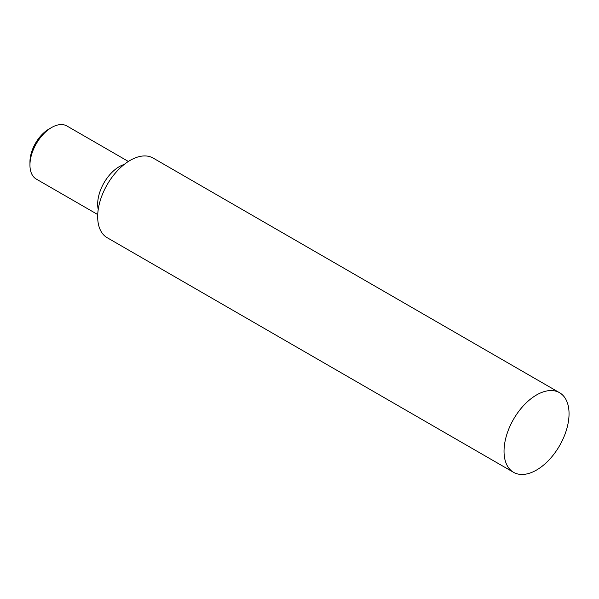 <?xml version="1.0" encoding="UTF-8"?>
<svg xmlns="http://www.w3.org/2000/svg" width="599" height="599" viewBox="0 0 599 599"><rect width="100%" height="100%" fill="white"/><g stroke="black" fill="none" stroke-linecap="round" stroke-linejoin="round"><path stroke-width="0.9" d="M29.95 165.054L29.95 161.925A26.82 15.484 -60 0 1 48.916 129.077L51.619 127.512A30.646 17.693 120 0 0 29.95 165.054A30.646 17.693 120 0 0 36.299 179.086L97.727 214.547M128.373 161.46L66.946 126A30.646 17.693 120 0 0 51.619 127.512M98.229 209.455A30.646 17.693 -60 0 1 97.674 204.154A30.646 17.693 -60 0 1 124.21 164.448M513.553 472.319L107.199 237.713A45.973 26.543 -60 0 1 97.674 216.666A45.973 26.543 -60 0 1 117.741 170.401A45.973 26.543 -60 0 1 153.172 158.084L559.526 392.689A45.973 26.543 -60 0 1 559.526 445.776A45.973 26.543 -60 0 1 513.553 472.319A45.973 26.543 -60 0 1 504.036 451.272A45.973 26.543 -60 0 1 524.103 405.006A45.973 26.543 -60 0 1 559.526 392.689"/></g></svg>
